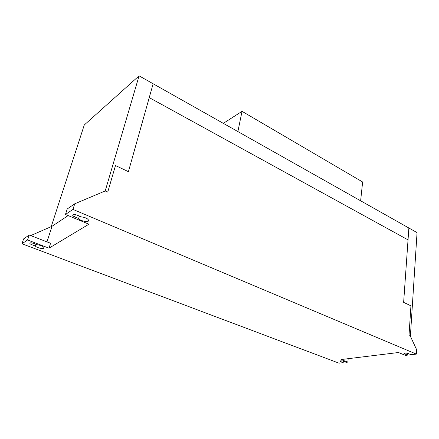 <?xml version="1.0" encoding="UTF-8"?>
<svg xmlns="http://www.w3.org/2000/svg" width="439" height="439" viewBox="0 0 439 439"><rect width="100%" height="100%" fill="white"/><g stroke="black" fill="none" stroke-linecap="round" stroke-linejoin="round"><path stroke-width="0.66" d="M408.874 228.006L408.04 239.875L149.244 97.617L153.134 83.767L417.05 232.615L410.383 336.203L408.994 335.594L410.942 305.829L403.639 302.361L408.874 228.006M237.878 131.563L242.048 111.336L362.636 181.993L360.628 200.793M223.319 123.354L242.048 111.336M105.212 190.96L139.081 75.843L153.134 83.767L128.413 171.676L115.49 165.541L107.736 192.09L105.212 190.96L107.736 192.09L115.49 165.541L128.413 171.676L149.244 97.617L408.04 239.875L403.639 302.361L410.942 305.829L408.994 335.594L410.383 336.203L416.616 349.669L416.353 354.097L72.967 209.419L74.729 203.806L105.212 190.96M51.226 226.634L84.283 124.978L139.081 75.843M30.703 235.589L52.032 226.283L68.144 215.582L52.032 226.283L46.973 241.867M74.635 216.828C73.225 216.202 72.583 215.598 72.704 215.017C73.384 214.303 74.882 214.353 77.193 215.17L81.204 216.85C85.808 217.514 88.294 218.803 88.662 220.713C88.157 222.655 79.794 220.801 78.625 218.485L74.635 216.828L75.321 214.622M79.366 216.081L78.625 218.485M31.69 244.638C30.368 244.106 29.748 243.612 29.825 243.157C30.357 242.646 31.624 242.718 33.633 243.382L37.255 244.764C41.348 245.39 43.626 246.46 44.081 247.975C43.73 249.401 36.574 247.805 35.296 246.005L31.69 244.638L32.25 242.976M35.883 244.238L35.296 246.005M29.243 235.03L50.578 243.261L48.998 248.161L27.564 239.985L29.243 235.03L23.618 238.887L21.95 243.76L27.564 239.985M74.729 203.806L67.216 208.964L65.466 214.468L88.936 224.203L48.998 248.161M65.466 214.468L72.967 209.419M21.95 243.76L338.968 363.157L343.199 362.663L339.846 361.127C340.488 360.721 341.696 360.77 343.468 361.27L346.201 362.312L347.831 362.12L341.103 359.552L398.491 352.517L405.4 355.381L407.359 355.151L403.984 353.461C404.796 352.934 406.207 352.961 408.221 353.543L411.041 354.723L416.353 354.097M343.353 361.226L343.199 362.663M407.48 353.313L407.359 355.151M348.187 358.685L347.831 362.12M340.472 361.626L340.554 360.863M404.549 353.982L404.604 353.148"/></g></svg>
